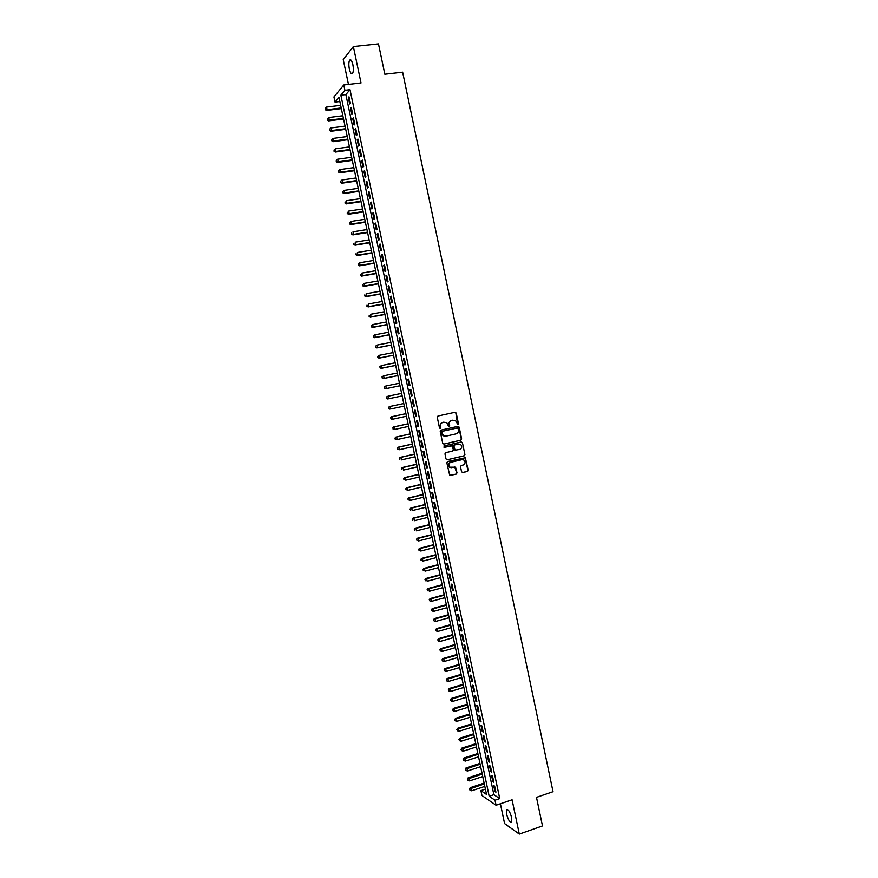 <?xml version="1.0" encoding="UTF-8"?>
<svg xmlns="http://www.w3.org/2000/svg" width="878" height="878" viewBox="0 0 878 878"><rect width="100%" height="100%" fill="white"/><g stroke="black" fill="none" stroke-linecap="round" stroke-linejoin="round"><path stroke-width="1.32" d="M457.954 424.634L458.459 423.778L456.22 413.077L455.067 412.276L437.99 416.007L437.255 417.237L439.516 427.992L440.328 428.552L440.558 426.302C440.328 424.304 441.118 422.998 442.918 422.395L446.715 422.559L448.647 426.478L449.679 425.731L449.382 424.348C449.163 422.34 449.942 421.045 451.731 420.441L455.484 420.595L457.954 424.634M457.701 424.634L455.858 413.132L454.914 412.309M440.087 428.563L440.558 426.302M448.921 426.587L449.382 424.348M511.676 817.714C509.942 811.623 508.252 808.989 506.584 809.823L506.617 814.202C508.34 820.271 510.03 822.895 511.72 822.093L511.676 817.714M352.857 64.621C351.837 60.516 350.75 59.067 349.587 60.253C348.687 62.097 348.61 65.005 349.334 68.989C350.344 73.083 351.441 74.531 352.616 73.357C353.505 71.524 353.582 68.616 352.857 64.621M461.576 471.782L462.728 472.562L467.469 471.442L468.193 470.213L465.318 457.756L447.571 461.554L446.836 462.783L449.712 475.283L456.275 474.098L457.01 472.869L455.561 467.173L449.832 467.206C448.197 465.131 448.515 463.485 450.787 462.278L461.971 459.677L464.001 460.105C465.68 462.179 465.373 463.825 463.101 465.044L461.246 465.483L460.511 466.712L461.576 471.782M495.005 800.22L496.07 805.258L481.956 795.523L480.914 790.639L486.522 794.447L338.963 97.403L335.023 102.089L333.925 96.931L343.792 84.968L344.922 90.302L340.84 95.175L489.189 796.258L495.005 800.22L499.736 798.618L350.004 89.699L344.922 90.302M343.792 84.968L361.023 82.96L353.362 46.567L378.473 43.9L384.838 74.235L402.64 72.183L553.03 791.704L536.491 797.367L542.494 825.946L519.304 834.1L512.083 799.803L496.07 805.258M460.917 440.207L461.652 438.989L459.161 427.125L458.009 426.324L440.965 430.132L440.229 431.35L442.731 443.291L443.895 444.081L460.917 440.207L461.29 439.022L458.799 427.169L457.91 426.346M462.443 442.764L464.923 454.617L464.199 455.836L447.209 459.787L446.046 458.996L444.97 453.893L445.706 452.664L452.62 451.072L453.355 449.854L452.247 445.848L444.279 447.33L443.983 445.914L461.29 441.974L462.443 442.764L464.923 454.617M500.405 803.776L504.587 823.586L519.304 834.1M353.362 46.567L343.232 59.649L348.467 84.431M350.333 103.165L348.994 96.821L348.303 97.623L349.642 103.955L350.333 103.165M352.572 113.734L351.233 107.39L350.531 108.17L351.869 114.491L352.572 113.734M354.8 124.281L353.461 117.948L352.758 118.706L354.097 125.027L354.8 124.281M357.028 134.828L355.689 128.506L354.986 129.231L356.314 135.552L357.028 134.828M359.256 145.364L357.917 139.042L357.203 139.756L358.542 146.066L359.256 145.364M361.473 155.9L360.145 149.578L359.431 150.27L360.759 156.569L361.473 155.9M363.701 166.414L362.362 160.103L361.648 160.773L362.976 167.061L363.701 166.414M365.917 176.928L364.589 170.617L363.865 171.265L365.193 177.554L365.917 176.928M368.134 187.431L366.806 181.131L366.082 181.746L367.41 188.035L368.134 187.431M370.351 197.923L369.023 191.623L368.299 192.227L369.627 198.505L370.351 197.923M372.568 208.404L371.24 202.116L370.505 202.697L371.833 208.964L372.568 208.404M374.785 218.885L373.457 212.597L372.722 213.156L374.039 219.423L374.785 218.885M377.002 229.356L375.674 223.067L374.928 223.605L376.256 229.871L377.002 229.356M379.208 239.815L377.88 233.537L377.134 234.042L378.451 240.309L379.208 239.815M381.414 250.263L380.086 243.996L379.34 244.479L380.657 250.735L381.414 250.263M383.62 260.7L382.303 254.433L381.546 254.905L382.863 261.15L383.62 260.7M385.826 271.137L384.509 264.882L383.741 265.321L385.058 271.565L385.826 271.137M388.032 281.564L386.704 275.308L385.947 275.725L387.264 281.97L388.032 281.564M390.227 291.979L388.91 285.734L388.142 286.129L389.459 292.363L390.227 291.979M392.433 302.383L391.116 296.138L390.337 296.523L391.654 302.756L392.433 302.383M394.628 312.787L393.311 306.543L392.532 306.905L393.849 313.128L394.628 312.787M396.823 323.181L395.506 316.947L394.727 317.276L396.033 323.499L396.823 323.181M399.018 333.563L397.701 327.329L396.911 327.648L398.228 333.859L399.018 333.563M401.213 343.935L399.896 337.712L399.106 337.997L400.412 344.209L401.213 343.935M403.397 354.306L402.091 348.083L401.29 348.346L402.607 354.558L403.397 354.306M405.592 364.655L404.275 358.443L403.474 358.696L404.791 364.897L405.592 364.655M407.776 375.005L406.459 368.804L405.658 369.023L406.964 375.224L407.776 375.005M409.96 385.354L408.654 379.142L407.842 379.351L409.148 385.541L409.96 385.354M412.144 395.682L410.838 389.481L410.026 389.667L411.332 395.846L412.144 395.682L411.332 395.846M414.328 406.009L413.011 399.808L412.199 399.973L413.505 406.152L414.328 406.009M416.501 416.326L415.195 410.136L414.372 410.267L415.678 416.446L416.501 416.326M418.685 426.631L417.379 420.441L416.556 420.562L417.851 426.73L418.685 426.631M420.858 436.926L419.552 430.747L418.729 430.846L420.024 437.014L420.858 436.926M423.031 447.22L421.725 441.041L420.891 441.118L422.197 447.275L423.031 447.22M425.204 457.504L423.898 451.336L423.064 451.38L424.37 457.537L425.204 457.504M427.377 467.776L426.071 461.608L425.237 461.641L426.532 467.798L427.377 467.776M429.551 478.038L428.244 471.881L427.399 471.892L428.694 478.038L429.551 478.038M431.713 488.3L430.418 482.143L429.561 482.132L430.857 488.278L431.713 488.3M433.875 498.55L432.58 492.393L431.724 492.36L433.019 498.506L433.875 498.55M436.048 508.79L434.742 502.644L433.886 502.589L435.181 508.724L436.048 508.79M438.21 519.019L436.904 512.884L436.048 512.807L437.343 518.931L438.21 519.019M440.361 529.247L439.066 523.112L438.199 523.014L439.494 529.138L440.361 529.247M442.523 539.454L441.228 533.33L440.361 533.209L441.656 539.333L442.523 539.454M444.685 549.661L443.39 543.537L442.512 543.405L443.807 549.518L444.685 549.661M446.836 559.868L445.541 553.744L444.663 553.59L445.958 559.692L446.836 559.868M448.987 570.052L447.703 563.939L446.814 563.764L448.109 569.866L448.987 570.052M451.138 580.237L449.854 574.135L448.965 573.927L450.249 580.029L451.138 580.237M453.289 590.411L452.005 584.309L451.105 584.09L452.4 590.181L453.289 590.411M455.441 600.585L454.145 594.483L453.257 594.241L454.541 600.322L455.441 600.585M457.581 610.737L456.297 604.646L455.397 604.382L456.681 610.462L457.581 610.737M459.732 620.889L458.448 614.798L457.537 614.512L458.821 620.592L459.732 620.889M461.872 631.03L460.588 624.949L459.677 624.642L460.961 630.711L461.872 631.03M464.012 641.159L462.728 635.09L461.817 634.761L463.101 640.83L464.012 641.159M466.152 651.289L464.868 645.22L463.957 644.869L465.241 650.927L466.152 651.289M468.292 661.408L467.008 655.339L466.086 654.977L467.37 661.024L468.292 661.408M470.432 671.516L469.148 665.458L468.226 665.063L469.5 671.121L470.432 671.516M472.562 681.613L471.277 675.555L470.356 675.149L471.629 681.196L472.562 681.613M474.691 691.71L473.418 685.652L472.485 685.224L473.758 691.271L474.691 691.71M476.831 701.796L475.547 695.749L474.614 695.299L475.887 701.335L476.831 701.796M478.96 711.871L477.676 705.824L476.743 705.363L478.016 711.389L478.96 711.871M481.089 721.946L479.805 715.899L478.861 715.416L480.134 721.442L481.089 721.946M483.207 732L481.934 725.963L480.99 725.458L482.263 731.484L483.207 732M485.336 742.053L484.063 736.027L483.109 735.501L484.382 741.515L485.336 742.053M487.455 752.106L486.182 746.08L485.227 745.521L486.5 751.535L487.455 752.106M489.573 762.137L488.3 756.123L487.345 755.541L488.618 761.555L489.573 762.137M491.691 772.168L490.429 766.154L489.463 765.561L490.725 771.564L491.691 772.168M493.809 782.188L492.547 776.174L491.581 775.559L492.843 781.563L493.809 782.188M350.004 89.699L345.855 94.572L493.875 794.689L499.736 798.618M493.688 785.558L494.951 791.561L495.927 792.197L494.665 786.194L493.688 785.558M485.402 789.135L480.914 790.639M339.83 101.508L335.023 102.089M345.855 94.572L340.84 95.175M493.875 794.689L489.189 796.258M348.303 97.623L349.137 97.524M350.531 108.17L351.365 108.071M352.758 118.706L353.593 118.607M354.986 129.231L355.82 129.132M357.203 139.756L358.037 139.646M359.431 150.27L360.265 150.149M361.648 160.773L362.482 160.652M363.865 171.265L364.699 171.144M366.082 181.746L366.916 181.625M368.299 192.227L369.122 192.095M370.505 202.697L371.339 202.566M372.722 213.156L373.545 213.025M374.928 223.605L375.751 223.473M377.134 234.042L377.957 233.91M379.34 244.479L380.163 244.347M381.546 254.905L382.369 254.763M383.741 265.321L384.564 265.178M385.947 275.725L386.77 275.582M388.142 286.129L388.965 285.987M390.337 296.523L391.16 296.369M392.532 306.905L393.355 306.751M394.727 317.276L395.539 317.123M396.911 327.648L397.734 327.494M399.106 337.997L399.918 337.843M401.29 348.346L402.113 348.193M403.474 358.696L404.297 358.531M405.658 369.023L406.481 368.859M407.842 379.351L408.654 379.186M410.026 389.667L410.838 389.492M413.505 406.152L414.317 405.976M415.678 416.446L416.49 416.271M417.851 426.73L418.663 426.554M420.024 437.014L420.836 436.827M422.197 447.275L423.009 447.1M424.37 457.537L425.171 457.35M426.532 467.798L427.345 467.601M428.694 478.038L429.507 477.851M430.857 488.278L431.669 488.08M433.019 498.506L433.831 498.309M435.181 508.724L435.993 508.527M437.343 518.931L438.144 518.733M439.494 529.138L440.295 528.929M441.656 539.333L442.457 539.125M443.807 549.518L444.608 549.31M445.958 559.692L446.759 559.484M448.109 569.866L448.899 569.657M450.249 580.029L451.051 579.809M452.4 590.181L453.202 589.961M454.541 600.322L455.342 600.102M456.681 610.462L457.482 610.243M458.821 620.592L459.622 620.373M460.961 630.711L461.762 630.492M463.101 640.83L463.891 640.6M465.241 650.927L466.031 650.697M467.37 661.024L468.161 660.794M469.5 671.121L470.29 670.88M471.629 681.196L472.419 680.966M473.758 691.271L474.548 691.03M475.887 701.335L476.677 701.094M478.016 711.389L478.806 711.147M480.134 721.442L480.924 721.189M482.263 731.484L483.043 731.231M484.382 741.515L485.161 741.262M486.5 751.535L487.279 751.283M488.618 761.555L489.397 761.303M490.725 771.564L491.515 771.301M492.843 781.563L493.623 781.299M494.951 791.561L495.741 791.297M449.031 424.392C448.801 422.395 449.591 421.089 451.38 420.496L452.796 420.178M440.207 426.346C439.977 424.348 440.767 423.042 442.567 422.439L443.994 422.12M443.895 444.081L460.555 440.24M458.075 428.53L457.273 427.97L442.303 431.317L441.788 432.174L443.401 435.675L445.815 436.19L456.044 433.886C457.833 433.282 458.612 431.976 458.382 429.99L458.075 428.53M445.278 436.256L443.039 435.707L441.744 433.677L441.952 431.35L456.911 428.014M447.209 459.787L463.836 455.858L464.561 454.628M451.413 445.695L444.016 447.33M459.776 449.426C462.069 448.197 462.355 446.54 460.643 444.466L458.645 444.048L454.705 444.948L453.97 446.178L455.078 450.173L459.776 449.426M455.473 450.359L454.321 449.569L453.608 446.2L454.343 444.981L458.283 444.081M462.08 442.786L461.235 441.985M451.237 467.733L449.47 467.217C447.835 465.131 448.153 463.496 450.425 462.3L461.608 459.688M450.502 475.47L455.912 474.098L456.648 472.869L454.793 466.997M462.344 472.573L467.107 471.442L467.831 470.224L465.351 458.393L464.55 457.603M340.642 105.349L326.55 107.083L327.11 109.695L326.462 110.463L341.333 108.62M325.442 109.3L325.222 108.257L325.189 109.607L327.11 109.695L341.202 107.95M325.222 108.257L326.55 107.083M326.462 110.463L325.189 109.607M342.848 115.753L328.767 117.52L329.316 120.132L328.679 120.879L343.528 118.991M327.659 119.737L327.439 118.695L327.406 120.034L329.316 120.132L343.397 118.354M327.439 118.695L328.767 117.52M328.679 120.879L327.406 120.034M345.043 126.147L330.984 127.958L331.533 130.559L330.885 131.283L345.723 129.351M329.876 130.163L329.656 129.121L329.612 130.46L331.533 130.559L345.603 128.737M329.656 129.121L330.984 127.958M330.885 131.283L329.612 130.46M347.249 136.529L333.19 138.384L333.75 140.985L333.091 141.676L347.918 139.712M332.082 140.59L331.862 139.547L331.829 140.864L333.75 140.985L347.798 139.119M331.862 139.547L333.19 138.384M333.091 141.676L331.829 140.864M349.444 146.9L335.407 148.799L335.956 151.4L335.297 152.07L350.113 150.061M334.298 150.994L334.079 149.951L334.035 151.268L335.956 151.4L349.993 149.49M334.079 149.951L335.407 148.799M335.297 152.07L334.035 151.268M351.639 157.261L337.613 159.203L338.162 161.804L337.503 162.452L352.297 160.4M336.504 161.398L336.285 160.356L336.241 161.662L338.162 161.804L352.188 159.851M336.285 160.356L337.613 159.203M337.503 162.452L336.241 161.662M353.823 167.621L339.819 169.597L340.368 172.198L339.709 172.823L354.482 170.727M338.71 171.792L338.491 170.749L338.447 172.044L340.368 172.198L354.372 170.211M338.491 170.749L339.819 169.597M339.709 172.823L338.447 172.044M356.018 177.971L342.025 179.99L342.574 182.58L341.904 183.195L356.677 181.044M340.916 182.174L340.697 181.142L340.653 182.426L342.574 182.58L356.567 180.55M340.697 181.142L342.025 179.99M341.904 183.195L340.653 182.426M358.213 188.309L344.231 190.372L344.78 192.962L344.11 193.555L358.85 191.36M343.122 192.556L342.903 191.514L342.848 192.787L344.78 192.962L358.751 190.888M342.903 191.514L344.231 190.372M344.11 193.555L342.848 192.787M360.397 198.637L346.426 200.744L346.986 203.334L346.305 203.905L361.034 201.666M345.317 202.917L345.098 201.885L345.054 203.147L346.986 203.334L360.946 201.216M346.305 203.905L345.054 203.147M362.581 208.964L348.632 211.104L349.181 213.694L348.5 214.243L363.218 211.96M347.523 213.277L347.304 212.246L347.249 213.497L349.181 213.694L363.13 211.543M348.5 214.243L347.249 213.497M364.765 219.28L350.827 221.465L351.376 224.044L350.695 224.57L365.391 222.255M349.718 223.638L349.499 222.595L349.444 223.846L351.376 224.044L365.314 221.849M350.695 224.57L349.444 223.846M366.949 229.586L353.022 231.814L353.571 234.393L352.879 234.898L367.575 232.538M351.913 233.976L351.694 232.944L351.639 234.174L353.571 234.393L367.487 232.154M352.879 234.898L351.639 234.174M369.122 239.881L355.217 242.152L355.766 244.732L355.074 245.214L369.748 242.811M354.108 244.314L353.889 243.283L353.834 244.501L355.766 244.732L369.671 242.46M355.074 245.214L353.834 244.501M371.306 250.175L357.412 252.48L357.961 255.059L357.258 255.52L371.921 253.073M356.303 254.642L356.084 253.61L356.018 254.818L357.961 255.059L371.844 252.743M357.258 255.52L356.018 254.818M373.479 260.459L359.607 262.796L360.156 265.375L359.453 265.814L374.094 263.323M358.487 264.958L358.268 263.927L358.213 265.134L360.156 265.375L374.028 263.027M359.453 265.814L358.213 265.134M375.652 270.731L361.791 273.113L362.34 275.692L361.637 276.109L376.256 273.574M360.682 275.264L360.463 274.232L360.397 275.429L362.34 275.692L376.201 273.288M361.637 276.109L360.397 275.429M377.825 280.993L363.986 283.418L364.524 285.998L363.821 286.393L378.429 283.813M362.866 285.569L362.647 284.538L362.581 285.723L364.524 285.998L378.374 283.561M363.821 286.393L362.581 285.723M379.998 291.244L366.17 293.724L366.708 296.292L365.994 296.665L380.591 294.042M365.05 295.864L364.831 294.832L364.765 296.007L366.708 296.292L380.547 293.812M365.994 296.665L364.765 296.007M382.171 301.494L368.354 304.007L368.892 306.576L368.178 306.927L382.753 304.271M367.234 306.148L367.015 305.116L366.949 306.29L368.892 306.576L382.709 304.062M368.178 306.927L366.949 306.29M384.334 311.734L370.538 314.291L371.076 316.859L370.351 317.188L384.915 314.489M369.418 316.42L369.199 315.4L369.133 316.552L371.076 316.859L384.882 314.302M370.351 317.188L369.133 316.552M386.507 321.974L372.711 324.564L373.26 327.132L372.535 327.439L387.077 324.695M371.603 326.693L371.383 325.661L371.306 326.814L373.26 327.132L387.044 324.531M372.535 327.439L371.306 326.814M388.669 332.191L374.895 334.825L375.433 337.393L374.708 337.679L389.239 334.891M373.776 336.954L373.556 335.923L373.49 337.064L375.433 337.393L389.206 334.748M374.708 337.679L373.49 337.064M390.831 342.409L377.068 345.087L377.617 347.644L376.881 347.907L391.401 345.076M375.96 347.205L375.74 346.184L375.663 347.315L377.617 347.644L391.368 344.966M375.444 346.283L377.068 345.087L375.74 346.184M376.881 347.907L375.663 347.315M392.993 352.616L379.241 355.327L379.79 357.895L379.044 358.136L393.553 355.261M378.133 357.445L377.913 356.424L377.836 357.544L379.79 357.895L393.531 355.173M377.617 356.523L379.241 355.327L377.913 356.424M379.044 358.136L377.836 357.544M395.155 362.823L381.414 365.566L381.963 368.123L381.217 368.354L395.704 365.435M380.306 367.684L380.086 366.664L380.009 367.772L381.963 368.123L395.693 365.369M379.79 366.752L381.414 365.566L380.086 366.664M381.217 368.354L380.009 367.772M397.306 373.007L383.587 375.806L384.136 378.352L383.379 378.561L397.855 375.608M382.479 377.913L382.259 376.892L382.171 377.99L384.136 378.352L397.844 375.554M381.963 376.969L383.587 375.806L382.259 376.892M383.379 378.561L382.171 377.99M399.468 383.192L385.76 386.024L386.298 388.581L385.552 388.756L400.006 385.76M384.641 388.131L384.432 387.11L384.344 388.208L386.298 388.581L400.006 385.738M384.125 387.187L385.003 386.21L384.432 387.11M385.552 388.756L384.344 388.208M387.714 398.952L402.157 395.912L387.714 398.952L386.507 398.403L386.594 397.317L386.507 398.403M401.619 393.366L387.922 396.241L388.471 398.788L386.814 398.338M386.298 397.383L387.176 396.406L386.594 397.317M403.77 403.518L389.338 406.591L390.095 406.448L390.633 408.994L404.308 406.075M403.77 403.54L390.095 406.448L388.46 407.579L388.976 408.544L388.767 407.524M388.976 408.544L389.876 409.137L388.68 408.599M388.46 407.579L389.338 406.591M405.91 413.659L391.489 416.765L392.257 416.644L392.795 419.19L406.459 416.227M405.921 413.692L392.257 416.644L390.622 417.763L391.138 418.74L390.929 417.719M391.138 418.74L392.038 419.311L390.842 418.784M390.622 417.763L391.489 416.765M408.061 423.778L393.651 426.938L394.42 426.84L394.957 429.386L408.61 426.379M408.072 423.844L394.42 426.84L392.784 427.948L393.311 428.925L393.092 427.904M393.311 428.925L394.957 429.386L393.004 428.969M392.784 427.948L393.651 426.938M410.202 433.908L395.813 437.101L396.582 437.014L397.119 439.56L410.75 436.52M410.213 433.984L396.582 437.014L394.946 438.122L395.462 439.099L395.254 438.089M395.462 439.099L397.119 439.56L395.155 439.132M394.946 438.122L395.813 437.101M412.342 444.016L397.964 447.253L398.744 447.187L399.281 449.734L412.901 446.65M412.364 444.125L398.744 447.187L397.097 448.285L397.624 449.273L397.416 448.252M397.624 449.273L399.281 449.734L397.317 449.295M397.097 448.285L397.964 447.253M414.482 454.113L400.116 457.394L400.906 457.361L401.444 459.896L415.042 456.779M414.504 454.244L400.906 457.361L399.26 458.437L399.786 459.435L399.567 458.415M399.26 458.437L400.116 457.394M416.622 464.21L402.267 467.535L403.057 467.513L403.595 470.048L417.182 466.898M416.644 464.363L403.057 467.513L401.411 468.578L401.937 469.587L401.729 468.578M401.411 468.578L402.267 467.535M418.751 474.296L404.418 477.665L405.208 477.665L405.746 480.2L419.322 477.006M418.784 474.482L405.208 477.665L403.562 478.719L404.099 479.739L403.88 478.719M403.562 478.719L404.418 477.665M420.891 484.382L406.569 487.784L407.359 487.806L407.897 490.341L421.462 487.103M420.924 484.579L407.359 487.806L405.713 488.848L406.251 489.869L406.031 488.859M405.713 488.848L406.569 487.784M423.02 494.457L408.72 497.903L409.51 497.936L410.048 500.471L423.602 497.2M423.064 494.676L409.51 497.936L407.864 498.967L408.402 499.999L408.182 498.989M407.864 498.967L408.72 497.903M425.15 504.51L410.86 508L411.661 508.066L412.199 510.59L425.731 507.275M425.204 504.762L411.661 508.066L410.015 509.086L410.542 510.118L410.333 509.108M410.015 509.086L410.86 508M427.279 514.574L413 518.097L413.812 518.185L414.35 520.709L427.871 517.361M427.334 514.837L413.812 518.185L412.155 519.194L412.693 520.237L412.473 519.227M412.155 519.194L413 518.097M429.408 524.616L415.151 528.183L415.952 528.293L416.49 530.817L430 527.426M429.463 524.912L415.952 528.293L414.306 529.291L414.844 530.345L414.625 529.335M414.306 529.291L415.151 528.183M431.526 534.658L417.291 538.269L418.104 538.39L418.641 540.914L432.13 537.49M431.592 534.965L418.104 538.39L416.446 539.377L416.984 540.442L416.765 539.432M416.446 539.377L417.291 538.269M433.655 544.689L419.421 548.344L420.244 548.487L420.781 551.011L434.259 547.532M433.721 545.029L420.244 548.487L418.586 549.463L419.124 550.528L418.916 549.518M418.586 549.463L419.421 548.344M435.773 554.709L421.561 558.408L422.384 558.573L422.922 561.086L436.377 557.585M435.85 555.072L422.384 558.573L420.727 559.538L421.264 560.603L421.056 559.604M420.727 559.538L421.561 558.408M437.892 564.73L423.701 568.461L424.524 568.648L425.062 571.161L438.506 567.616M437.979 565.114L424.524 568.648L422.856 569.602L423.405 570.678L423.185 569.679M422.856 569.602L423.701 568.461M440.01 574.739L425.83 578.514L426.664 578.712L427.191 581.236L440.635 577.647M440.097 575.134L426.664 578.712L424.996 579.656L425.545 580.742L425.325 579.743M424.996 579.656L425.83 578.514M442.128 584.737L427.959 588.545L428.793 588.776L429.331 591.289L442.753 587.667M442.216 585.165L428.793 588.776L427.125 589.709L427.674 590.806L427.465 589.796M427.125 589.709L427.959 588.545M444.246 594.724L430.088 598.587L430.933 598.829L431.46 601.342L444.872 597.677M444.345 595.174L430.933 598.829L429.265 599.751L429.814 600.848L429.594 599.85M431.46 601.342L429.814 600.848M429.265 599.751L430.088 598.587M446.364 604.712L432.217 608.608L433.063 608.871L433.589 611.384L446.99 607.686M446.463 605.183L433.063 608.871L431.394 609.782L431.943 610.89L431.724 609.892M433.589 611.384L431.943 610.89M431.394 609.782L432.217 608.608M448.471 614.688L434.347 618.628L435.192 618.913L435.729 621.415L449.108 617.684M448.581 615.182L435.192 618.913L433.523 619.802L434.072 620.922L433.864 619.923M435.729 621.415L434.072 620.922M433.523 619.802L434.347 618.628M450.579 624.653L436.476 628.637L437.321 628.944L437.848 631.447L451.215 627.671M450.688 625.169L437.321 628.944L435.653 629.822L436.201 630.953L435.993 629.954M437.848 631.447L436.201 630.953M435.653 629.822L436.476 628.637M452.686 634.618L438.594 638.635L439.45 638.965L439.977 641.467L453.333 637.647M452.807 635.156L439.45 638.965L437.771 639.832L438.331 640.973L438.111 639.963M439.977 641.467L438.331 640.973M437.771 639.832L438.594 638.635M454.793 644.573L440.712 648.622L441.568 648.974L442.106 651.476L455.441 647.624M454.914 645.132L441.568 648.974L439.9 649.841L440.449 650.982L440.24 649.972M442.106 651.476L440.449 650.982M439.9 649.841L440.712 648.622M456.9 654.516L442.83 658.61L443.697 658.983L444.224 661.485L457.548 657.589M457.021 655.098L443.697 658.983L442.018 659.828L442.578 660.98L442.358 659.982M444.224 661.485L442.578 660.98M442.018 659.828L442.83 658.61M459.007 664.448L444.948 668.586L445.815 668.981L446.353 671.472L459.666 667.543M459.139 665.052L445.815 668.981L444.136 669.815L444.696 670.968L444.487 669.969M446.353 671.472L444.696 670.968M444.136 669.815L444.948 668.586M461.104 674.381L447.067 678.551L447.934 678.968L448.471 681.46L461.762 677.487M461.235 675.006L447.934 678.968L446.254 679.791L446.814 680.955L446.606 679.956M448.471 681.46L446.814 680.955M446.254 679.791L447.067 678.551M463.211 684.302L449.185 688.517L450.063 688.945L450.59 691.447L463.869 687.43M463.343 684.95L450.063 688.945L448.373 689.768L448.932 690.931L448.724 689.932M450.59 691.447L448.932 690.931M448.373 689.768L449.185 688.517M465.307 694.213L451.292 698.471L452.17 698.921L452.708 701.412L465.977 697.362M465.45 694.882L452.17 698.921L450.491 699.722L451.051 700.907L450.842 699.909M452.708 701.412L451.051 700.907M450.491 699.722L451.292 698.471M467.403 704.123L453.41 708.414L454.288 708.886L454.815 711.378L468.073 707.295M467.546 704.814L454.288 708.886L452.609 709.676L453.169 710.862L452.96 709.874M454.815 711.378L453.169 710.862M452.609 709.676L453.41 708.414M469.5 714.012L455.517 718.358L456.406 718.841L456.933 721.332L470.18 717.205M469.653 714.736L456.406 718.841L454.716 719.631L455.276 720.816L455.067 719.828M456.933 721.332L455.276 720.816M454.716 719.631L455.517 718.358M471.596 723.911L457.625 728.279L458.514 728.795L459.04 731.275L472.276 727.116M471.749 724.646L458.514 728.795L456.823 729.563L457.394 730.759L457.186 729.772M459.04 731.275L457.394 730.759M456.823 729.563L457.625 728.279M473.681 733.788L459.732 738.2L460.621 738.738L461.148 741.219L474.372 737.026M473.846 734.546L460.621 738.738L458.931 739.495L459.501 740.703L459.293 739.704M461.148 741.219L459.501 740.703M458.931 739.495L459.732 738.2M475.777 743.666L461.839 748.122L462.739 748.671L463.266 751.151L476.469 746.915M475.942 744.445L462.739 748.671L461.038 749.417L461.608 750.635L461.4 749.636M463.266 751.151L461.608 750.635M461.038 749.417L461.839 748.122M477.862 753.533L463.935 758.021L464.846 758.592L465.373 761.072L478.554 756.803M478.038 754.334L464.846 758.592L463.145 759.338L463.716 760.557L463.507 759.558M465.373 761.072L463.716 760.557M463.145 759.338L463.935 758.021M479.948 763.388L466.042 767.921L466.942 768.513L467.469 770.994L480.65 766.681M480.123 764.211L465.252 769.238L465.823 770.467L465.614 769.479M467.469 770.994L465.823 770.467M465.252 769.238L466.042 767.921M482.033 773.244L468.139 777.809L469.05 778.424L469.576 780.904L482.735 776.547M482.22 774.089L467.348 779.137L467.93 780.377L467.722 779.39M469.576 780.904L467.93 780.377M467.348 779.137L468.139 777.809M484.118 783.077L470.235 787.698L471.157 788.323L471.673 790.804L484.821 786.414M484.305 783.944L469.456 789.026L470.026 790.277L469.818 789.289M471.673 790.804L470.026 790.277M469.456 789.026L470.235 787.698M506.584 809.823L507.55 809.494M349.587 60.253L350.981 60.088"/></g></svg>
